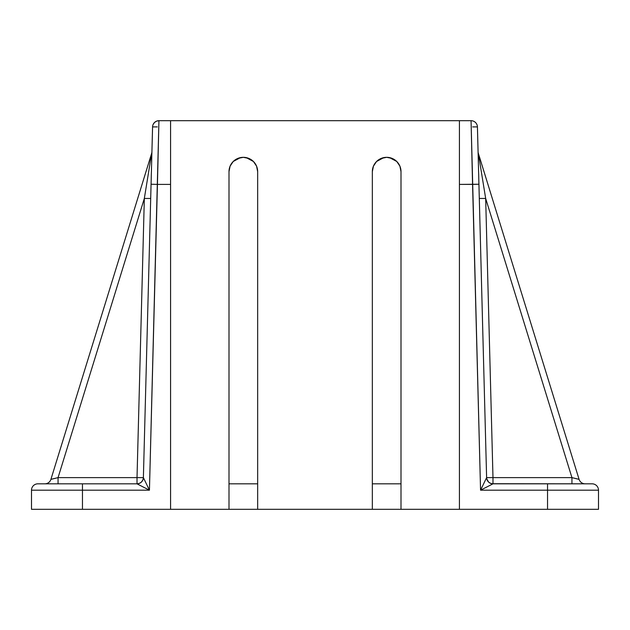 <?xml version="1.0" encoding="UTF-8"?>
<svg xmlns="http://www.w3.org/2000/svg" width="630" height="630" viewBox="0 0 630 630"><rect width="100%" height="100%" fill="white"/><g stroke="black" fill="none" stroke-linecap="round" stroke-linejoin="round"><path stroke-width="0.94" d="M58.062 477.619L58.062 483.824L58.062 477.619L144.333 198.458L137.017 477.619L58.062 477.619L144.333 198.458L151.641 153.381L50.92 479.335L58.062 477.619L137.017 477.619L137.017 483.824L82.467 483.824L137.017 483.824C140.789 483.446 142.908 481.375 143.388 477.619L152.57 126.898L143.388 477.619L149.436 490.195L157.437 184.401L170.572 184.401L170.572 509.308L82.467 509.308L82.467 490.195L31.5 490.195L31.5 509.308L82.467 509.308L82.467 490.195L149.436 490.195L137.017 483.824L137.017 477.619L144.333 198.458L151.641 153.381L50.92 479.335A6.371 6.371 0 0 1 44.832 483.824A6.371 6.371 0 0 0 50.92 479.335L58.062 477.619M44.872 483.824A6.371 6.347 90 0 0 50.936 479.343A6.371 6.347 -90 0 1 44.872 483.824M372.85 483.824L400.491 483.824M491.778 483.714L592.129 483.824A6.371 6.371 0 0 1 598.5 490.195L547.533 490.195L547.533 509.308L401.003 509.308L401.003 171.659L399.916 166.17L396.805 161.524L392.159 158.413L386.67 157.327L381.189 158.413L376.535 161.524L373.425 166.17L372.338 171.659L372.338 509.308L257.662 509.308L257.662 171.659L256.575 166.17L253.465 161.524L248.811 158.413L243.33 157.327L237.841 158.413L233.195 161.524L230.084 166.17L228.997 171.659L228.997 509.308L170.572 509.308L170.572 120.692L459.427 120.692L459.427 509.308L459.427 184.401L472.563 184.401L480.564 490.195L547.533 490.195L547.533 509.308L598.5 509.308L598.5 490.195A6.371 6.371 0 0 0 592.129 483.824L547.533 483.824L547.533 490.195L598.5 490.195L598.5 509.308L372.338 509.308L372.338 171.659A14.332 14.332 0 0 1 386.67 157.327A14.332 14.332 0 0 1 401.003 171.659L401.003 509.308M143.238 478.839L143.388 477.619L149.436 490.195L82.467 490.195L82.467 483.824L82.467 490.195L31.5 490.195A6.371 6.371 0 0 1 37.871 483.824L82.467 483.824L37.871 483.824A6.371 6.371 0 0 0 31.5 490.195L31.5 509.308L228.997 509.308L228.997 171.659A14.332 14.332 0 0 1 243.33 157.327A14.332 14.332 0 0 1 257.662 171.659L257.662 509.308L372.338 509.308M229.509 483.824L257.15 483.824M372.85 509.308L400.491 509.308M229.509 509.308L257.15 509.308M138.222 483.714L137.017 483.824L149.436 490.195L158.941 120.692L157.437 184.401L170.572 184.401L170.572 120.692L158.941 120.692L459.427 120.692L459.427 184.401L478.926 184.236L477.43 126.898L486.612 477.619L478.926 184.236L472.563 184.401L471.059 120.692L459.427 120.692L471.059 120.692L480.564 490.195L547.533 490.195L547.533 483.824L492.983 483.824L480.564 490.195L486.612 477.619C487.092 481.375 489.211 483.446 492.983 483.824L492.983 477.619L571.938 477.619L485.667 198.458L492.983 477.619L571.938 477.619L579.08 479.335L478.359 153.381L485.667 198.458L571.938 477.619L571.938 483.824L571.938 477.619L579.08 479.335L478.359 153.381A6.371 6.371 0 0 1 478.076 151.665A6.371 6.371 0 0 0 478.359 153.381L485.667 198.458L479.304 198.458L485.667 198.458L492.983 477.619L486.612 477.619L492.983 477.619L492.983 483.824A6.371 6.371 0 0 1 486.612 477.619L486.762 478.839M233.195 161.524L233.801 160.949M251.866 160.146L252.693 160.8M377.307 160.8L378.134 160.146M372.338 483.824L401.003 483.824M228.997 483.824L257.662 483.824M257.662 509.308L228.997 509.308M141.459 482.029L142.86 479.997M151.775 157.327L151.405 171.659M478.225 157.327L478.335 161.524L478.225 157.327M478.595 171.659L478.335 161.524M488.022 481.454L487.14 479.997M230.068 166.21L229.312 168.659M229.241 169.005L228.997 171.62M233.163 161.548L231.446 163.643M231.383 163.737L230.1 166.131M243.282 157.327L240.644 157.579M240.439 157.618L233.218 161.493M253.433 161.493L246.236 157.618M246.023 157.579L243.369 157.327M256.552 166.131L255.276 163.737M255.213 163.643L253.496 161.548M257.662 171.636L257.418 169.005M257.347 168.659L256.583 166.202M373.417 166.202L372.653 168.659M372.582 169.005L372.338 171.636M376.504 161.548L374.787 163.643M374.724 163.737L373.448 166.131M386.631 157.327L383.977 157.579M383.78 157.618L376.567 161.493M396.782 161.493L389.56 157.618M389.364 157.579L386.71 157.327M399.9 166.131L398.617 163.737M398.546 163.635L396.837 161.548M401.003 171.62L400.759 169.005M400.688 168.659L399.932 166.21M472.65 126.898L477.43 126.898A6.371 6.371 0 0 0 471.059 120.692A6.371 6.371 0 0 1 477.43 126.898L477.28 125.677M472.279 120.81L473.461 121.157M475.5 122.496L474.587 121.763M476.894 124.504L476.312 123.456M157.437 184.401L151.074 184.236L157.437 184.401M158.941 120.692L158.941 120.692A6.371 6.371 0 0 0 152.57 126.898A6.371 6.371 0 0 1 158.941 120.692L156.539 121.157L154.5 122.496L153.106 124.504M51.518 479.233L50.92 479.335M53.07 478.879L52.314 479.06M55.385 478.304L54.416 478.548M56.684 477.981L50.936 479.343M574.552 478.288L571.938 477.619M576.93 478.879L575.584 478.548M578.379 479.217L577.686 479.06M143.388 477.619L137.017 477.619L143.388 477.619A6.371 6.371 0 0 1 137.017 483.824M140.459 482.824L141.411 482.076M58.047 477.627L56.18 478.107M579.08 479.335A6.371 6.371 0 0 0 585.168 483.824A6.371 6.371 0 0 1 579.08 479.335M488.589 482.076L486.769 478.863M492.983 483.824L480.564 490.195L486.612 477.619M152.57 126.898L157.35 126.898M151.924 151.665A6.371 6.371 0 0 1 151.641 153.381A6.371 6.371 0 0 0 151.924 151.665M150.696 198.458L144.333 198.458L150.696 198.458M478.076 151.665A6.371 6.371 0 0 0 478.359 153.381"/></g></svg>
